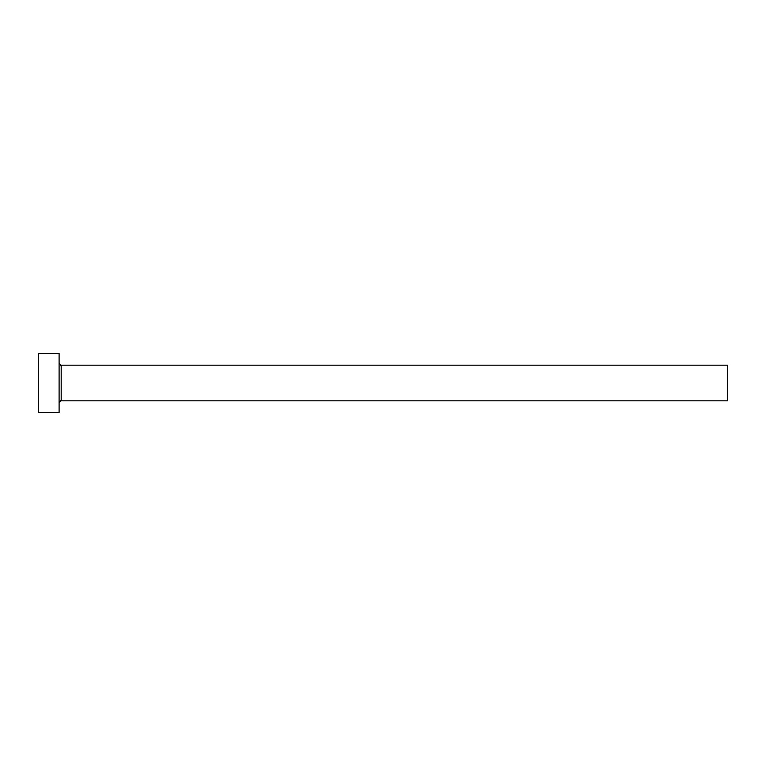 <?xml version="1.0" encoding="UTF-8"?>
<svg xmlns="http://www.w3.org/2000/svg" width="766" height="766" viewBox="0 0 766 766"><rect width="100%" height="100%" fill="white"/><g stroke="black" fill="none" stroke-linecap="round" stroke-linejoin="round"><path stroke-width="1.15" d="M61.184 400.829L61.184 365.171L727.7 365.171L727.7 400.829L61.184 400.829C61.012 400.178 60.313 400.877 59.097 402.906M59.097 383L59.097 412.711L38.3 412.711L38.3 353.289L59.097 353.289L59.097 383M61.184 365.171C61.012 365.822 60.313 365.123 59.097 363.094"/></g></svg>
